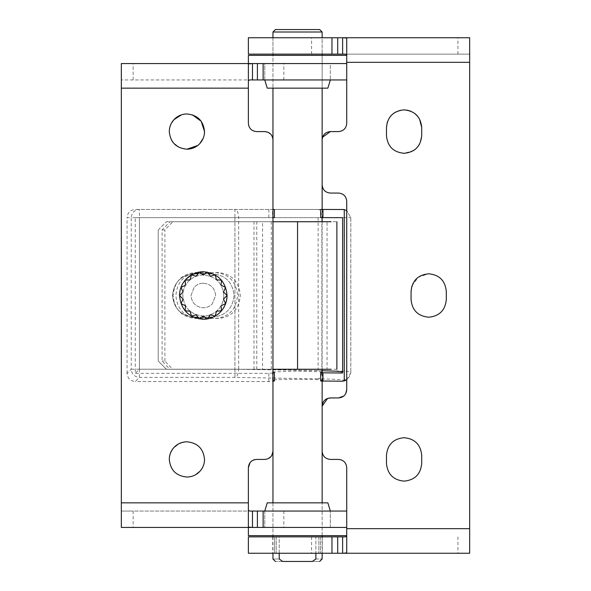 <?xml version="1.0" encoding="UTF-8"?>
<svg xmlns="http://www.w3.org/2000/svg" width="591" height="591" viewBox="0 0 591 591"><rect width="100%" height="100%" fill="white"/><g stroke="black" fill="none" stroke-linecap="round" stroke-linejoin="round"><path stroke-width="0.44" stroke-dasharray="2.96 2.22" d="M327.872 502.852L267.228 502.852M297.546 502.852L322.139 502.852L297.546 502.852M297.546 511.045L330.332 511.045L297.546 511.045M280.939 535.631L322.139 535.631L280.939 535.631M345.24 511.045L133.16 511.045L133.16 527.438L346.725 527.438L346.725 535.631L248.375 535.631M346.725 511.045L346.725 527.438L257.395 527.438M327.872 88.148L324.252 88.148M322.139 88.148L322.139 55.369L297.546 55.369L322.139 55.369L322.139 88.148L267.228 88.148M252.061 79.955L133.16 79.955L133.16 63.562L346.725 63.562L264.768 63.562L264.768 79.955L330.332 79.955L264.768 79.955L264.768 63.562L330.332 63.562L261.879 63.562M272.961 55.369L297.546 55.369L272.961 55.369L272.961 88.148L272.961 55.369M346.725 79.955L346.725 55.369L248.375 55.369M319.679 29.55L275.421 29.55M288.615 536.864L315.875 536.864L288.615 536.864M279.225 553.257L279.225 536.864L315.875 536.864L315.875 553.257M272.961 32.01L322.139 32.01M315.875 558.99C324.171 558.99 324.171 558.99 315.875 558.99L312.417 561.45C322.014 561.45 322.014 561.45 312.417 561.45L282.683 561.45C273.079 561.45 273.079 561.45 282.683 561.45L279.225 558.99C270.929 558.99 270.929 558.99 279.225 558.99L279.225 536.864L315.875 536.864L315.875 558.99M216.483 311.213L215.183 316.082L210.315 314.781L207.426 318.904L203.297 316.015L199.174 318.904L196.278 314.781L191.418 316.082L190.11 311.213L185.094 310.777L185.53 305.761L180.964 303.626L183.092 299.061L179.531 295.5L183.092 291.939L180.964 287.374L185.53 285.239L185.094 280.223L190.11 279.787L191.418 274.918L196.278 276.219L199.174 272.096L203.297 274.985L207.426 272.096L210.315 276.219L215.183 274.918L216.483 279.787L221.507 280.223L221.064 285.239L225.629 287.374L223.501 291.939L227.07 295.5L223.501 299.061L225.629 303.626L221.064 305.761L221.507 310.777L216.483 311.213M223.79 295.5C223.723 300.789 221.928 305.399 218.404 309.344C214.297 313.673 209.266 315.889 203.297 315.986C190.856 314.774 184.023 307.948 182.811 295.5C182.878 290.211 184.673 285.601 188.189 281.656C192.297 277.327 197.335 275.111 203.297 275.014C215.745 276.226 222.571 283.052 223.79 295.5C223.723 300.789 221.928 305.399 218.404 309.344C214.297 313.673 209.266 315.889 203.297 315.986C190.856 314.774 184.023 307.948 182.811 295.5C182.878 290.211 184.673 285.601 188.189 281.656C192.297 277.327 197.335 275.111 203.297 275.014C215.745 276.226 222.571 283.052 223.79 295.5M203.297 283.207C210.765 283.939 214.865 288.031 215.589 295.5L212.361 303.804C209.901 306.404 206.88 307.734 203.297 307.793C195.828 307.061 191.735 302.969 191.004 295.5L194.232 287.196C196.7 284.596 199.721 283.266 203.297 283.207C210.765 283.939 214.865 288.031 215.589 295.5L212.361 303.804C209.901 306.404 206.88 307.734 203.297 307.793C195.828 307.061 191.735 302.969 191.004 295.5L194.232 287.196C196.7 284.596 199.721 283.266 203.297 283.207M319.694 527.438L264.768 527.438L319.694 527.438M330.332 63.562L297.546 63.562L330.332 63.562L330.332 79.955L330.332 63.562M204.301 134.386L203.215 138.264M181.555 114.794L186.904 113.967L192.444 114.861M169.514 134.401L169.462 129.111M169.883 127.035L171.405 123.216M186.904 149.205L179.073 147.366L172.868 142.239M171.907 140.828L170.769 138.656M170.755 138.634L169.521 134.46M199.898 143.487L197.741 145.482M178.275 444.055L185.419 441.854M189.246 476.878L186.904 477.033C176.207 475.991 170.334 470.118 169.285 459.414L169.528 456.511M170.186 453.844L173.917 447.513M195.695 474.684L191.661 476.383M227.033 296.815L224.839 305.554M223.317 308.31L220.82 311.56L216.121 315.513M203.297 271.734C217.732 273.138 225.659 281.065 227.07 295.5M206 319.11L203.297 319.266C188.861 317.862 180.942 309.935 179.531 295.5C179.605 289.368 181.688 284.012 185.773 279.44M212.524 317.404L208.32 318.734M133.16 527.438L121.34 527.438L121.34 511.045L252.475 511.045M252.475 527.438L252.069 527.438M248.375 527.091L248.375 502.852L121.34 502.852L121.34 511.045L133.16 511.045M345.24 79.955L121.34 79.955L121.34 88.148L248.375 88.148L248.375 63.909M252.076 63.562L252.475 63.562M133.16 79.955L121.34 79.955L121.34 63.562L133.16 63.562M250.082 462.605L251.574 461.113M252.002 460.803L253.229 460.123M254.824 459.606L264.768 459.414L268.262 458.631M271.86 455.321L270.892 456.658M272.525 137.142L272.961 139.779L272.961 451.221M267.974 132.244L271.616 135.28M248.375 88.148L248.375 123.393C248.863 128.365 251.596 131.099 256.568 131.586L264.768 131.586M121.34 502.852L121.34 88.148M248.375 467.607L248.375 502.852M297.546 54.136L322.139 54.136L297.546 54.136M322.139 37.743L297.546 37.743L322.139 37.743L322.139 54.136L322.139 37.743M279.713 37.743L297.546 37.743L279.713 37.743M320.499 536.864L320.499 553.257L318.859 553.257L320.499 553.257C322.952 553.257 322.952 553.257 320.499 553.257C322.952 553.257 322.952 553.257 320.499 553.257L320.499 536.864L318.859 536.864L320.499 536.864L320.499 553.257L320.499 536.864C322.952 536.864 322.952 536.864 320.499 536.864C322.952 536.864 322.952 536.864 320.499 536.864M276.241 536.864L318.859 536.864L274.601 536.864L274.601 553.257L318.859 553.257L274.601 553.257C272.148 553.257 272.148 553.257 274.601 553.257C272.148 553.257 272.148 553.257 274.601 553.257L274.601 536.864L276.241 536.864L276.241 553.257L276.241 536.864M274.601 536.864L274.601 553.257L274.601 536.864C272.148 536.864 272.148 536.864 274.601 536.864C272.148 536.864 272.148 536.864 274.601 536.864M343.024 553.257L342.625 553.257M249.816 553.257L469.66 553.257L469.66 54.136L249.816 54.136M342.625 37.743L343.031 37.743M346.725 467.607L346.725 552.91M249.816 536.864L343.039 536.864M346.725 38.09L346.725 123.393M457.951 54.136L457.951 37.743L469.66 37.743L469.66 54.136L343.031 54.136M457.951 37.743L249.816 37.743M400.343 110.273L406.933 110.096M410.922 111.248L414.675 113.398M417.8 116.42L419.521 118.976M387.334 122.041L389.809 117.173M392.003 114.669L394.773 112.534M404.096 481.133C393.392 480.091 387.519 474.211 386.47 463.514L386.47 455.314C387.519 444.617 393.392 438.736 404.096 437.695C414.793 438.736 420.666 444.617 421.715 455.314L421.715 463.514C420.666 474.211 414.793 480.091 404.096 481.133M411.92 285.955L418.325 277.149L428.682 273.781C439.386 274.822 445.259 280.703 446.301 291.4L446.301 299.6C445.259 310.297 439.386 316.178 428.682 317.219C417.977 316.178 412.104 310.297 411.063 299.6L411.063 291.4M322.139 406.143L322.139 451.221C322.62 456.193 325.353 458.926 330.332 459.414L338.525 459.414M327.621 398.408L338.525 397.942M345.609 393.879L343.748 396.066M346.725 201.25L346.725 389.75M330.332 193.058L338.525 193.058M322.538 137.252L322.139 139.779L322.139 184.857M338.525 131.586L330.332 131.586M413.478 150.594L404.096 153.305C393.392 152.264 387.519 146.383 386.47 135.686L386.47 127.486M421.715 127.486L421.715 135.686L419.447 144.337M418.199 146.243L414.771 149.7M346.725 380.043L350.818 372.803L350.818 217.643L346.725 210.544L350.818 217.643L350.818 371.983C350.027 371.377 340.372 370.926 321.859 370.631L321.859 217.643L350.818 217.643M350.818 372.803L350.818 371.983C350.337 376.955 347.604 379.688 342.625 380.168L342.625 381.225M127.08 373.364L127.08 217.643L131.239 217.643L131.239 369.205L127.08 373.364C127.56 378.336 130.293 381.069 135.273 381.557L139.432 377.39L139.432 369.205L135.28 373.357L135.28 217.643L234.923 217.643L234.923 369.205L139.432 369.205L139.432 217.643L321.859 217.643C321.637 212.664 320.388 209.931 318.121 209.443L135.28 209.443C130.301 209.931 127.567 212.664 127.08 217.643M342.625 373.024L342.625 217.643L234.923 217.643L234.923 209.443C237.19 209.931 238.439 212.664 238.661 217.643L238.661 369.205L234.923 369.205L234.923 217.643M322.139 371.828L295.286 371.141L272.554 371.983L272.961 372.131L272.961 381.151L268.861 381.557L135.273 381.557M272.961 372.951L268.861 373.357L135.28 373.357M322.139 370.712L234.923 369.205L139.432 369.205L139.432 209.443C134.46 209.931 131.727 212.664 131.239 217.643L139.432 217.643M274.394 217.643L322.546 217.643L322.546 209.443L272.554 209.443L272.554 217.643L274.394 217.643L274.394 209.443M268.861 217.643L268.861 209.443L272.961 209.443L272.961 217.643L135.28 217.643M344.265 209.613L343.74 209.524M342.625 209.443L318.121 209.443M320.699 381.003L320.699 380.493L322.546 380.183L322.546 371.983M320.699 372.293L320.699 380.493C337.313 379.038 257.787 379.038 274.394 380.493L274.394 381.003M272.554 371.983L272.554 380.183L274.394 380.493L274.394 372.293M268.861 209.443L135.28 209.443M268.861 381.557L268.861 373.357M320.699 217.643L320.699 209.443M162.104 229.936L164.896 229.936L172.757 221.736L169.957 221.736L162.104 229.936L162.104 361.064L169.957 369.264L172.757 369.264L164.896 361.064L162.104 361.064M158.225 229.936L166.418 221.736L158.225 229.936L158.225 361.064L166.418 369.264L158.225 361.064L158.225 229.936M195.104 272.554L215.538 272.554C228.902 273.914 236.23 281.56 237.538 295.5C236.23 309.44 228.902 317.086 215.538 318.446L195.104 318.446C181.74 317.086 174.404 309.44 173.104 295.5C174.404 281.56 181.74 273.914 195.104 272.554L218.33 272.554C231.694 273.914 239.03 281.56 240.33 295.5C239.03 309.44 231.694 317.086 218.33 318.446L197.896 318.446C184.532 317.086 177.204 309.44 175.896 295.5C177.204 281.56 184.532 273.914 197.896 272.554M215.538 272.554L218.33 272.554M195.104 318.446L197.896 318.446M215.538 318.446L218.33 318.446M212.317 317.219C225.503 315.934 232.743 308.694 234.036 295.5C232.743 282.306 225.503 275.066 212.317 273.781L194.284 273.781C181.09 275.066 173.85 282.306 172.565 295.5C173.85 308.694 181.09 315.934 194.284 317.219L212.317 317.219C225.503 315.934 232.743 308.694 234.036 295.5C232.743 282.306 225.503 275.066 212.317 273.781M197.992 317.219L201.583 317.219M205.018 317.219L208.608 317.219M194.284 273.781C181.09 275.066 173.85 282.306 172.565 295.5C173.85 308.694 181.09 315.934 194.284 317.219M208.608 273.781L205.018 273.781M201.583 273.781L197.992 273.781M322.73 221.736L327.052 221.736L327.052 369.264L166.418 369.264L272.961 369.264L272.961 221.736L166.418 221.736L322.73 221.736L169.957 221.736M172.757 221.736L336.885 221.736M322.73 369.264L169.957 369.264M172.757 369.264L262.552 369.264L262.552 221.736M336.885 369.264L262.552 369.264M164.896 361.064L164.896 229.936M283.828 511.045L283.828 527.438M283.828 79.955L283.828 63.562M318.859 536.864L318.859 553.257L318.859 536.864M469.66 528.664L346.725 528.664M346.725 62.336L469.66 62.336M311.597 54.136L311.597 37.743M311.597 536.864L311.597 553.257M457.951 536.864L457.951 553.257M139.432 369.205L131.239 369.205C131.734 374.169 134.46 376.903 139.432 377.39L234.923 377.39C237.146 376.799 238.387 374.066 238.661 369.205L321.859 370.631C321.585 375.499 320.337 378.225 318.121 378.824C333.782 379.119 341.953 379.57 342.625 380.168M318.121 370.631L318.121 217.643M234.923 369.205L234.923 377.39L318.121 378.824M256.782 369.264L256.782 221.736M253.99 369.264L253.99 221.736M271.306 369.264L271.306 221.736M297.546 369.264L297.546 221.736M272.961 502.852L272.961 535.631L272.961 502.852M322.139 535.631L322.139 502.852L322.139 535.631M264.768 511.045L264.768 527.438L264.768 511.045M330.332 527.438L330.332 511.045L330.332 527.438M322.139 553.257L322.139 536.864M322.139 381.143L322.139 372.131M322.139 369.264L322.139 221.736M322.139 217.643L322.139 209.443M272.961 37.743L272.961 54.136L272.961 37.743M272.961 536.864L272.961 553.257M322.339 536.864L322.339 553.257M272.754 536.864L272.754 553.257"/><path stroke-width="0.89" d="M264.768 511.045L267.228 502.852L327.872 502.852L330.332 511.045M248.375 527.438L248.375 535.631L346.725 535.631M252.061 511.045L263.135 511.045L263.135 527.438L257.395 527.438L346.725 527.438M264.768 79.955L273.766 79.955L264.768 79.955L267.228 88.148L327.872 88.148L330.332 79.955M324.252 88.148L322.139 88.148L322.139 209.443M273.766 79.955L297.546 79.955L273.766 79.955M248.375 63.562L248.375 55.369L346.725 55.369M261.879 63.562L346.725 63.562M297.546 29.55L319.679 29.55L322.139 32.01L272.961 32.01L275.421 29.55L297.546 29.55M315.875 553.257L315.875 558.99C324.171 558.99 324.171 558.99 315.875 558.99L312.417 561.45C322.014 561.45 322.014 561.45 312.417 561.45L282.683 561.45C273.079 561.45 273.079 561.45 282.683 561.45L279.225 558.99C270.929 558.99 270.929 558.99 279.225 558.99L279.225 553.257M216.121 315.513L215.183 316.082L210.315 314.781L207.426 318.904L203.297 316.015L199.174 318.904L196.278 314.781L191.418 316.082L190.11 311.213L185.094 310.777L185.53 305.761L180.964 303.626L183.092 299.061L179.531 295.5L183.092 291.939L180.964 287.374L185.53 285.239L185.094 280.223L190.11 279.787L191.418 274.918L196.278 276.219L199.174 272.096L203.297 274.985L207.426 272.096L210.315 276.219L215.183 274.918L216.483 279.787L221.507 280.223L221.064 285.239L225.629 287.374L223.501 291.939L227.07 295.5L223.501 299.061L225.629 303.626L221.064 305.761L221.507 310.777L216.483 311.213L215.183 316.082L212.524 317.404M192.444 114.861L201.191 121.266L204.53 131.586L204.301 134.386M203.215 138.264L199.898 143.487C196.367 147.211 192.038 149.117 186.904 149.205C176.207 148.164 170.334 142.291 169.285 131.586C169.344 127.043 170.888 123.068 173.917 119.685L181.555 114.794M171.405 123.216L173.917 119.685C177.448 115.962 181.777 114.056 186.904 113.967L186.919 113.967C197.608 115.009 203.481 120.882 204.53 131.586C204.471 136.129 202.927 140.104 199.898 143.487M169.462 129.111L169.883 127.035M172.868 142.239L171.907 140.828M197.741 145.482L186.904 149.205M185.419 441.854L186.904 441.795C197.608 442.836 203.481 448.709 204.53 459.414C204.471 463.957 202.927 467.932 199.898 471.315L195.695 474.684M173.917 447.513C177.448 443.789 181.777 441.883 186.904 441.795C197.608 442.836 203.481 448.709 204.53 459.414C204.471 463.957 202.927 467.932 199.898 471.315C196.367 475.038 192.038 476.944 186.904 477.033C176.207 475.991 170.334 470.118 169.285 459.414C169.344 454.871 170.888 450.896 173.917 447.513L178.275 444.055M169.528 456.511L170.186 453.844M191.661 476.383L189.246 476.878M227.07 295.5C226.988 301.632 224.905 306.988 220.82 311.56C216.062 316.577 210.219 319.147 203.297 319.266C188.861 317.862 180.942 309.935 179.531 295.5C179.605 289.368 181.688 284.012 185.773 279.44L191.418 274.918L199.174 272.096L203.297 271.734C217.732 273.138 225.659 281.065 227.07 295.5L227.033 296.815M224.839 305.554L223.317 308.31M185.773 279.44C190.538 274.423 196.382 271.853 203.297 271.734M208.32 318.734L206 319.11M257.395 511.045L257.395 527.438L121.34 527.438L121.34 63.562L252.475 63.562L248.375 63.909L248.375 123.393C248.863 128.365 251.596 131.099 256.568 131.586L264.768 131.586C269.747 132.074 272.473 134.807 272.961 139.779L272.961 451.221C272.473 456.193 269.747 458.926 264.768 459.414L256.568 459.414C251.596 459.901 248.863 462.635 248.375 467.607L248.375 527.091L252.475 527.438L252.475 511.045C249.912 511.274 248.545 510.912 248.375 509.952M263.135 527.438L345.24 527.438M263.135 511.045L346.725 511.045M248.375 81.048C248.538 80.095 249.904 79.726 252.475 79.955L252.061 79.955L252.475 79.955L252.475 63.562L345.24 63.562M346.725 79.955L252.475 79.955M248.375 467.607L250.082 462.605M251.574 461.113L252.002 460.803M253.229 460.123L254.824 459.606M272.961 451.221L271.86 455.321M270.892 456.658L268.262 458.631M264.768 131.586L267.974 132.244M271.616 135.28L272.525 137.142M469.66 553.257L342.625 553.257L346.725 552.91L346.725 528.664L469.66 528.664L469.66 553.257M342.625 536.864L331.965 536.864L331.965 553.257L342.625 553.257L342.625 536.864L343.039 536.864L342.625 536.864C345.188 537.093 346.555 536.724 346.725 535.764M331.965 553.257L248.375 553.257L248.375 536.864L331.965 536.864M469.66 37.743L469.66 62.336L346.725 62.336L346.725 38.09L342.625 37.743L469.66 37.743M337.697 54.136L337.697 37.743L248.375 37.743L248.375 54.136L342.625 54.136C345.188 53.907 346.555 54.276 346.725 55.236M337.697 37.743L342.625 37.743L342.625 54.136M469.66 528.664L469.66 62.336M346.725 62.336L346.725 123.393C346.237 128.365 343.504 131.099 338.525 131.586L330.332 131.586C325.353 132.074 322.62 134.807 322.139 139.779L322.139 184.857C322.62 189.837 325.353 192.57 330.332 193.058L338.525 193.058C343.504 193.538 346.237 196.271 346.725 201.25L346.725 389.75C346.237 394.729 343.504 397.462 338.525 397.942L330.332 397.942C325.353 398.43 322.62 401.163 322.139 406.143L322.139 451.221C322.62 456.193 325.353 458.926 330.332 459.414L338.525 459.414C343.504 459.901 346.237 462.635 346.725 467.607L346.725 528.664M421.715 127.486L421.715 135.686C420.666 146.383 414.793 152.264 404.096 153.305C393.392 152.264 387.519 146.383 386.47 135.686L386.47 127.486C387.519 116.789 393.392 110.909 404.096 109.867C414.793 110.909 420.666 116.789 421.715 127.486L419.521 118.976M411.063 291.4L411.063 299.6C412.104 310.297 417.977 316.178 428.682 317.219C439.386 316.178 445.259 310.297 446.301 299.6L446.301 291.4C445.259 280.703 439.386 274.822 428.682 273.781C417.977 274.822 412.104 280.703 411.063 291.4L411.92 285.955M386.47 455.314L386.47 463.514C387.519 474.211 393.392 480.091 404.096 481.133C414.793 480.091 420.666 474.211 421.715 463.514L421.715 455.314C420.666 444.617 414.793 438.736 404.096 437.695C393.392 438.736 387.519 444.617 386.47 455.314M406.933 110.096L410.922 111.248M414.675 113.398L417.8 116.42M386.47 127.486L387.334 122.041M389.809 117.173L392.003 114.669M394.773 112.534L400.343 110.273M338.525 459.414C343.504 459.901 346.237 462.635 346.725 467.607M322.139 406.143L327.621 398.408M346.725 389.75L345.609 393.879M343.748 396.066L338.525 397.942M338.525 193.058C343.504 193.538 346.237 196.271 346.725 201.25M330.332 193.058C325.353 192.57 322.62 189.837 322.139 184.857M322.538 137.252L330.332 131.586M346.725 123.393C346.237 128.365 343.504 131.099 338.525 131.586M419.447 144.337L418.199 146.243M414.771 149.7L413.478 150.594M343.74 209.524L320.699 209.443L320.699 217.643L342.625 217.643L342.625 373.024L320.699 372.803L320.699 381.003L342.625 381.225L346.725 380.043M344.265 381.062L344.265 209.613L342.625 209.443M346.725 210.544L344.265 209.613L346.725 210.544M320.699 372.803L320.699 372.293L322.139 371.828M331.123 369.264L272.961 369.264L272.961 372.131L274.394 372.293L274.394 372.803L272.961 372.951M342.625 371.983L337.173 371.259L322.139 370.712M272.961 88.148L272.961 209.443L274.394 209.443L274.394 217.643L272.961 217.643L272.961 221.736L331.123 221.736M274.394 372.803L274.394 381.003L272.961 381.151L272.961 502.852M322.952 381.225L322.952 373.024M322.952 217.643L322.952 209.443M212.974 273.788L208.608 273.781M208.608 317.219L212.974 317.212M193.619 317.212L197.992 317.219M201.583 317.219L205.018 317.219M194.284 273.781L197.992 273.781M205.018 273.781L201.583 273.781M121.34 502.852L248.375 502.852M248.375 88.148L121.34 88.148M257.395 79.955L257.395 63.562M263.135 79.955L263.135 63.562M331.965 54.136L331.965 37.743M337.697 536.864L337.697 553.257M297.546 369.264L297.546 221.736M319.679 561.45L322.139 558.99L322.139 553.257M322.139 536.864L322.139 535.631M322.139 502.852L322.139 381.143M322.139 372.131L322.139 369.264M322.139 221.736L322.139 217.643M322.139 55.369L322.139 54.136M322.139 37.743L322.139 32.01M272.961 32.01L272.961 37.743M272.961 54.136L272.961 55.369M272.961 535.631L272.961 536.864M272.961 553.257L272.961 558.99L275.421 561.45M336.885 221.736L336.885 369.264"/></g></svg>
